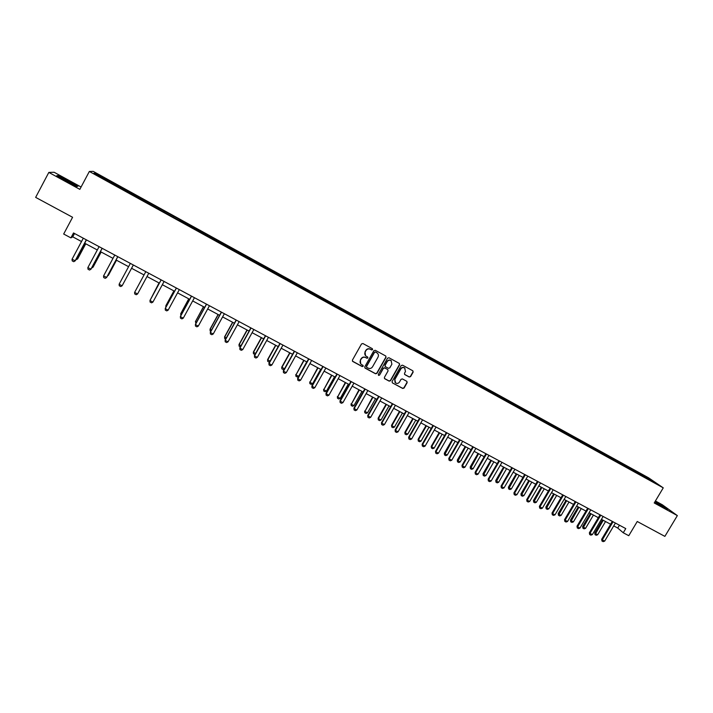 <?xml version="1.0" encoding="UTF-8"?>
<svg xmlns="http://www.w3.org/2000/svg" width="713" height="713" viewBox="0 0 713 713"><rect width="100%" height="100%" fill="white"/><g stroke="black" fill="none" stroke-linecap="round" stroke-linejoin="round"><path stroke-width="1.07" d="M372.596 349.646L372.373 348.702L362.917 343.532L361.518 343.951L352.418 360.11L352.703 361.429L362.222 366.58L363.193 366.286L362.997 365.368L361.402 364.477C360.029 363.336 359.726 361.928 360.493 360.27L361.25 358.924C362.4 357.284 363.888 356.839 365.698 357.596L366.919 358.265L367.89 357.971L367.685 357.044L366.143 356.188C364.735 355.038 364.423 353.621 365.19 351.937L365.956 350.591C367.106 348.951 368.585 348.505 370.404 349.272L371.616 349.931L372.596 349.646M365.502 355.609L365.038 351.767L365.796 350.422C366.945 348.782 368.425 348.336 370.243 349.103L371.455 349.762L372.427 349.468L372.4 348.719M352.436 361.143L362.07 366.393L363.042 366.099L363.042 365.404M360.733 363.835L360.341 360.092L361.099 358.746C362.249 357.106 363.728 356.66 365.546 357.427L366.758 358.086L367.73 357.792L367.721 357.07M409.226 377.008L410.599 376.598L413.148 372.124L412.845 370.805L402.533 365.172L401.152 365.582L392.088 381.553L392.364 382.854L402.711 388.46L404.084 388.041L407.15 382.658L406.865 381.348L402.399 378.924L401.027 379.334L399.512 382.016C398.451 383.469 397.141 383.79 395.599 382.979L394.85 379.494L400.822 368.978C401.856 367.543 403.139 367.213 404.681 367.979L405.474 371.518L404.485 373.264L404.77 374.583L409.226 377.008L410.403 376.402L412.943 371.936L412.872 370.822M81.086 187.002L54.143 172.27L48.823 172.421L35.65 197.376L72.583 217.278L63.68 234.024L70.89 237.875L73.51 232.964L625.764 528.591L623.269 532.771L628.768 535.704L637.253 521.497L664.872 536.381L677.35 515.597L662.35 504.777L655.416 500.981M48.823 172.421L79.838 189.355L89.339 171.468L663.259 487.852L654.222 502.968L677.35 515.597M386.027 357.329L385.724 355.992L375.261 350.279L373.879 350.698L364.78 366.794L365.163 368.166L375.564 373.781L376.945 373.371L386.027 357.329L385.778 356.037M388.941 357.748L399.325 363.425L399.628 364.753L390.555 380.733L389.182 381.143L384.672 378.701L384.396 377.4L388.077 370.912L387.703 369.548L384.77 367.953L383.389 368.371L379.557 375.127L378.523 375.386L378.327 374.468L387.56 358.167L388.941 357.748M89.339 171.468L93.171 171.352L648.598 477.826L663.259 487.852M635.408 471.908L635.853 471.168L112.699 182.546L95.39 173.214L93.866 173.286L179.168 220.549M635.853 471.168L656.29 483.423L644.499 477.122L179.266 220.379M632.52 470.322L632.6 469.564M625.087 466.213L625.167 465.464M620.417 463.646L620.506 462.889M612.939 459.52L613.028 458.762M608.242 456.935L608.341 456.177M600.711 452.782L600.809 452.024M595.988 450.17L596.095 449.422M588.412 445.99L588.519 445.242M583.662 443.37L583.769 442.621M576.033 439.163L576.14 438.415M571.247 436.534L571.363 435.777M563.573 432.301L563.689 431.543M558.76 429.645L558.885 428.896M551.033 425.385L551.158 424.636M546.185 422.711L546.318 421.962M538.404 418.442L538.547 417.675M533.538 415.732L533.672 414.984M525.695 411.472L525.855 410.67M520.802 408.709L520.945 407.97M512.905 404.458L513.075 403.629M507.986 401.642L508.137 400.902M500.027 397.399L500.214 396.535M495.089 394.53L495.25 393.79M487.068 390.296L487.273 389.387M482.104 387.373L482.273 386.633M474.029 383.122L474.243 382.204M469.029 380.163L469.207 379.432M460.901 375.885L461.133 374.967M455.874 372.908L456.062 372.177M447.693 368.603L447.933 367.685M442.639 365.609L442.826 364.878M434.395 361.268L434.645 360.359M429.306 358.256L429.511 357.525M421.009 353.889L421.267 352.98M415.893 350.858L416.098 350.128M407.533 346.465L407.8 345.555M402.382 343.416L402.604 342.686M393.968 338.978L394.253 338.078M388.781 335.912L389.013 335.19M380.314 331.456L380.608 330.547M375.091 328.363L375.332 327.641M366.562 323.871L366.865 322.971M361.313 320.77L361.562 320.048M352.73 316.242L353.042 315.342M347.436 313.114L347.694 312.392M338.791 308.56L339.112 307.659M333.47 305.414L333.737 304.692M324.763 300.824L325.101 299.932M319.406 297.66L319.682 296.938M310.636 293.034L310.984 292.143M305.253 289.852L305.529 289.139M296.421 285.191L296.777 284.309M290.993 281.991L291.287 281.279M282.098 277.304L282.473 276.412M276.644 274.077L276.938 273.364M267.678 269.354L268.061 268.471M262.188 266.109L262.5 265.396M253.168 261.35L253.561 260.468M247.634 258.079L247.955 257.375M238.552 253.284L238.953 252.411M232.982 249.996L233.311 249.3M223.829 245.174L224.247 244.301M218.223 241.859L218.561 241.163M209.007 237.001L209.444 236.128M203.365 233.668L203.713 232.973M194.079 228.766L194.524 227.902M188.401 225.415L188.767 224.72M179.052 220.477L179.507 219.613M173.33 217.108L173.705 216.413M164.008 211.966L164.382 211.271M158.063 208.909L158.544 208.053M148.767 203.561L149.151 202.875M142.778 200.478L143.268 199.622M133.42 195.095L133.812 194.408M127.386 191.993L127.885 191.137M117.957 186.574L118.367 185.888M111.879 183.446L112.396 182.599M95.658 174.275L95.39 173.214M613.715 525.9L617.743 528.057L623.269 532.771M70.89 237.875L72.744 236.841L81.514 241.529M84.66 243.213L97.316 249.978M100.408 251.627L113.002 258.356M116.05 259.987L128.581 266.68M131.575 268.284L144.035 274.942M147.003 276.528L159.364 283.132M162.341 284.719L174.578 291.26M177.564 292.856L189.694 299.335M192.679 300.931L204.702 307.356M207.697 308.952L219.604 315.315M222.599 316.92L234.399 323.221M237.402 324.825L249.095 331.073M252.099 332.686L263.685 338.871M266.698 340.484L278.177 346.616M281.198 348.229L292.571 354.308M295.601 355.921L306.866 361.946M309.897 363.559L321.064 369.53M324.094 371.152L335.163 377.061M338.203 378.683L349.174 384.548M352.213 386.17L363.086 391.981M366.125 393.612L376.901 399.36M379.949 400.991L390.626 406.695M393.674 408.326L404.253 413.986M407.31 415.617L417.8 421.214M420.857 422.854L431.249 428.406M434.315 430.037L444.609 435.545M447.675 437.185L457.889 442.639M460.955 444.279L471.07 449.68M474.145 451.329L484.172 456.685M487.255 458.325L497.193 463.637M500.268 465.286L510.125 470.544M513.2 472.193L522.968 477.416M526.051 479.056L535.73 484.234M538.823 485.883L548.413 491.007M551.505 492.656L561.015 497.736M564.108 499.394L573.528 504.43M576.63 506.078L585.97 511.078M589.072 512.727L598.332 517.683M601.433 519.34L610.613 524.242M649.686 479.787L650.292 479.323M637.155 472.871L637.235 472.113M74.517 233.507L72.744 236.841M619.445 525.205L617.743 528.057M112.137 183.589L112.699 182.546M127.574 192.1L128.126 191.057M142.903 200.549L143.456 199.515M158.117 208.936L158.669 207.911M179.016 220.46L179.569 219.435M193.981 228.713L194.533 227.697M208.838 236.903L209.39 235.896M223.597 245.04L224.149 244.033M238.258 253.124L238.81 252.117M252.812 261.154L253.365 260.147M267.268 269.122L267.821 268.124M281.626 277.036L282.179 276.047M295.886 284.897L296.43 283.908M310.048 292.713L310.592 291.724M324.112 300.467L324.665 299.487M338.087 308.168L338.63 307.196M351.964 315.823L352.507 314.852M365.751 323.426L366.295 322.454M379.441 330.975L379.984 330.012M393.05 338.47L393.594 337.507M406.562 345.921L407.105 344.967M419.984 353.327L420.527 352.374M433.344 360.635L433.861 359.726M446.614 367.89L447.104 367.035M459.796 375.1L460.259 374.298M472.888 382.293L473.334 381.508M485.874 389.45L486.328 388.674M498.779 396.571L499.234 395.795M511.604 403.638L512.05 402.863M524.34 410.661L524.795 409.895M536.996 417.649L537.45 416.873M549.58 424.583L550.026 423.816M562.076 431.472L562.521 430.705M574.491 438.317L574.936 437.559M586.826 445.117L587.271 444.368M599.089 451.882L599.535 451.124M611.273 458.602L611.718 457.853M623.376 465.277L623.822 464.528M65.979 181.164L76.585 186.485L77.895 186.289L58.297 175.585L56.764 175.665L65.979 181.164M655.782 503.004L667.528 509.296L655.149 501.417M364.806 367.837L375.394 373.594L376.776 373.175L385.849 357.151M375.528 352.062L374.557 352.356L366.571 366.482L366.776 367.4L368.122 368.131C369.931 368.888 371.411 368.443 372.551 366.803L378.006 357.16C378.79 355.457 378.46 354.04 377.034 352.899L375.359 351.892L374.557 352.356M366.571 367.186L366.42 366.295L374.387 352.177M377.453 353.229L376.803 352.766M375.359 351.892L376.633 352.587M384.432 378.451L389.004 380.947L390.376 380.537L399.44 364.566L399.369 363.452M387.845 369.646L384.592 367.765L383.211 368.184L379.557 375.127M378.523 375.386L379.387 374.94M391.892 364.174L391.089 360.626C389.539 359.851 388.246 360.181 387.212 361.625L385.1 365.341L385.475 366.705L388.407 368.3L389.788 367.89L391.892 364.174M391.384 360.858L390.902 360.439C389.36 359.664 388.068 360.003 387.034 361.438L387.212 361.625M385.154 366.429L384.922 365.154L387.034 361.438M404.538 374.361L409.03 376.82M404.948 368.184L404.485 367.792C402.952 367.026 401.669 367.364 400.635 368.79L400.822 368.978M395.091 382.516L394.663 379.298L400.635 368.79M392.364 382.854L402.524 388.255L403.888 387.836L406.954 382.453L406.9 381.375M76.443 258.596L77.423 259.113L85.64 243.739M75.836 259.746L77.637 258.962L85.738 243.793M86.335 239.835L75.079 260.913L73.742 261.698L72.218 260.896L72.031 259.3L83.296 238.204M72.031 259.3L75.302 260.744L86.442 239.889M72.655 184.4L73.35 184.685C76.924 186.057 66.407 179.908 61.986 178.036L60.881 177.617C58.484 176.869 68.635 182.724 72.655 184.4M57.343 176.013L58.475 175.951L68.671 181.075L77.467 186.325L76.532 186.467M659.347 505.107L663.161 507.059L654.935 501.774M655.051 501.595L666.441 508.788M92.209 266.947L92.904 267.313L101.112 252.001M91.603 268.061L93.082 267.143L101.175 252.037M107.85 275.236L108.269 275.459L116.469 260.209M107.494 275.895L108.421 275.271L116.504 260.227M102.119 248.276L90.872 269.264L89.526 270.04L88.011 269.247L87.842 267.66L99.089 246.662M87.842 267.66L91.059 269.086L102.191 248.311M117.779 256.662L106.549 277.562L105.194 278.328L103.688 277.535L103.545 275.967L114.775 255.058M103.545 275.967L106.709 277.366L117.823 256.689M150.889 298.747L159.017 282.945L151.192 298.194M133.331 264.986L122.11 285.797L120.747 286.555L119.258 285.77L119.124 284.22L130.354 263.391M119.124 284.22L122.11 285.797L133.349 264.995M137.564 293.97L136.201 294.727L134.721 293.943L134.605 292.401L145.808 271.662L134.605 292.401L137.564 293.97L148.776 273.257M164.106 281.457L152.912 302.089L151.539 302.838L150.069 302.054L150.042 300.307L161.129 279.87M152.912 302.089L149.962 300.529L161.165 279.888M179.328 289.612L168.143 310.155L166.771 310.886L165.309 310.119L165.273 308.364L176.352 288.016M168.143 310.155L165.22 308.604L176.414 288.043M194.444 297.704L183.268 318.158L181.886 318.889L180.442 318.123L180.398 316.367L191.458 296.1M183.268 318.158L180.371 316.625L191.547 296.153M209.453 305.734L198.294 326.108L196.904 326.83L195.469 326.064L195.415 324.308L206.467 304.13M198.294 326.108L195.415 324.584L206.574 304.193M224.363 313.711L213.214 333.996L211.823 334.709L210.388 333.96L210.326 332.205L221.36 312.107M213.214 333.996L210.353 332.481L221.502 312.187M210.388 333.96L210.326 332.205M239.158 321.634L228.026 341.839L226.627 342.543L225.21 341.794L225.13 340.039L236.163 320.03M228.026 341.839L225.183 340.333L236.324 320.119M225.21 341.794L225.13 340.039M253.864 329.504L242.732 349.62L241.333 350.315L239.924 349.575L239.835 347.819L250.851 327.891M242.732 349.62L239.916 348.131L251.038 327.998M239.924 349.575L239.835 347.819M268.453 337.32L257.34 357.347L255.94 358.042L254.541 357.302L254.443 355.546L265.441 335.707M257.34 357.347L254.541 355.867L265.655 335.823M254.541 357.302L254.443 355.546M282.954 345.074L271.849 365.029L270.441 365.716L269.051 364.976L268.944 363.22L279.933 343.461M271.849 365.029L269.068 363.559L280.173 343.586M269.051 364.976L268.944 363.22M297.348 352.783L286.261 372.649L284.844 373.327L283.462 372.596L283.346 370.849L294.326 351.17M286.261 372.649L283.498 371.188L294.585 351.304M283.462 372.596L283.346 370.849M311.643 360.439L300.574 380.225L299.148 380.894L297.784 380.172L297.651 378.416L308.622 358.817M300.574 380.225L297.829 378.772L308.907 358.969M297.784 380.172L297.651 378.416M325.841 368.042L314.781 387.747L313.363 388.407L312 387.685L311.866 385.938L322.811 366.42M314.781 387.747L312.062 386.303L323.123 366.58M312 387.685L311.866 385.938M339.949 375.591L328.898 395.216L327.472 395.867L326.117 395.154L325.975 393.407L336.91 373.96M328.898 395.216L326.189 393.781L337.24 374.138M326.117 395.154L325.975 393.407M353.951 383.086L342.917 402.631L341.491 403.282L340.146 402.569L339.994 400.822L350.912 381.455M342.917 402.631L340.235 401.205L351.268 381.651M340.146 402.569L339.994 400.822M367.863 390.537L356.848 410.002L355.413 410.643L354.076 409.939L353.915 408.184L364.824 388.906M356.848 410.002L354.174 408.585L365.199 389.102M354.076 409.939L353.915 408.184M381.687 397.934L370.68 417.319L369.236 417.952L367.908 417.257L367.739 415.51L378.639 396.303M370.68 417.319L368.024 415.92L379.04 396.508M367.908 417.257L367.739 415.51M395.412 405.278L384.414 424.591L382.97 425.215L381.66 424.52L381.473 422.773L392.364 403.647M384.414 424.591L381.785 423.192L392.783 403.87M381.66 424.52L381.473 422.773M173.91 290.904L165.862 305.708L166.414 306.269M173.972 290.94L165.808 305.939L165.879 307.25M180.933 315.387L180.665 313.818L181.539 314.281M188.74 298.827L180.665 313.818L188.82 298.872M195.941 323.346L195.424 321.634L196.556 322.231M203.463 306.697L195.424 321.634L203.57 306.75M210.852 331.233L210.121 330.85L210.059 329.13L211.467 330.137M218.089 314.504L210.059 329.13M218.223 314.576L210.085 329.397L210.121 330.85M225.664 339.076L224.666 338.55L224.586 336.83L226.271 337.98M232.607 322.267L224.586 336.83M232.768 322.347L224.64 337.115L224.666 338.55M240.37 346.866L239.105 346.197L239.024 344.477L240.976 345.769M247.037 329.976L239.024 344.477M247.215 330.074L239.096 344.771L239.105 346.197M255.085 354.388L253.454 353.791L253.356 352.07L255.575 353.505M261.359 337.632L253.356 352.07M261.564 337.739L253.454 352.382L253.454 353.791M269.79 361.705L269.068 362.061L267.696 361.331L267.598 359.619L270.075 361.188M275.592 345.235L267.598 359.619M275.824 345.359L267.714 359.94L267.696 361.331M284.389 368.978L283.204 369.548L281.849 368.826L281.742 367.115L284.478 368.817M289.728 352.783L281.742 367.115M289.977 352.917L281.885 367.445L281.849 368.826M303.765 360.288L295.948 374.895L298.649 376.321L306.733 361.874M298.649 376.321L297.259 376.981L295.913 376.268L295.788 374.557M304.041 360.43L295.948 374.895L295.913 376.268M317.713 367.739L309.932 382.302L312.606 383.719L320.681 369.325M312.606 383.719L311.207 384.369L309.87 383.665L309.745 381.945M318.007 367.899L309.932 382.302L309.87 383.665M331.563 375.136L323.809 389.654L326.474 391.063L334.54 376.731M326.474 391.063L325.075 391.713L323.747 391.009L323.604 389.298M331.884 375.305L323.809 389.654L323.747 391.009M345.324 382.489L337.606 396.963L340.244 398.362L348.3 384.084M340.244 398.362L338.844 399.004L337.516 398.309L337.374 396.588M345.662 382.676L337.606 396.963L337.516 398.309M358.987 389.797L351.304 404.226L353.924 405.617L361.972 391.392M353.924 405.617L352.516 406.25L351.206 405.554L351.046 403.834M359.352 389.984L351.304 404.226L351.206 405.554M372.569 397.052L364.913 411.437L367.516 412.818L375.555 398.647M367.516 412.818L366.108 413.442L364.806 412.747L364.637 411.036M372.952 397.257L364.913 411.437L364.806 412.747M386.054 404.253L378.131 418.192L378.434 418.593L381.018 419.966L389.048 405.857M381.018 419.966L379.601 420.59L378.309 419.904L378.131 418.192M386.464 404.476L378.434 418.593L378.309 419.904M399.458 411.419L391.544 425.296L391.865 425.714L394.432 427.078L402.453 413.014M394.432 427.078L393.015 427.684L391.731 427.007L391.544 425.296M399.877 411.642L391.865 425.714L391.731 427.007M412.765 418.531L404.868 432.354L405.207 432.782L407.756 434.137L415.768 420.135M407.756 434.137L406.339 434.743L405.055 434.065L404.868 432.354M413.21 418.772L405.207 432.782L405.055 434.065M425.991 425.599L418.103 439.368L418.46 439.805L421 441.151L428.994 427.203M421 441.151L419.574 441.748L418.299 441.08L418.103 439.368M426.463 425.848L418.46 439.805L418.299 441.08M439.137 432.613L431.249 446.338L431.623 446.784L434.155 448.12L442.14 434.226M434.155 448.12L432.72 448.709L431.463 448.04L431.249 446.338M439.618 432.88L431.623 446.784L431.463 448.04M452.185 439.591L444.315 453.254L444.716 453.709L447.22 455.037L455.197 441.204M447.22 455.037L445.785 455.625L444.529 454.965L444.315 453.254M452.693 439.859L444.529 454.965M465.161 446.525L457.291 460.135L457.71 460.598L460.197 461.917L468.174 448.129M460.197 461.917L458.762 462.505L457.523 461.846L457.291 460.135M465.687 446.801L457.523 461.846M478.049 453.406L470.188 466.97L470.625 467.443L473.102 468.753L481.061 455.019M473.102 468.753L471.658 469.332L470.428 468.673L470.188 466.97M478.592 453.7L470.428 468.673M490.847 460.25L483.004 473.762L483.459 474.243L485.918 475.544L493.868 461.864M485.918 475.544L484.475 476.115L483.245 475.464L483.004 473.762M491.409 460.553L483.245 475.464M503.574 467.051L495.74 480.509L496.212 480.999L498.654 482.291L506.595 468.664M498.654 482.291L497.211 482.853L495.99 482.211L495.74 480.509M504.153 467.354L495.99 482.211M516.212 473.806L508.387 487.211L508.877 487.71L511.31 488.993L519.233 475.419M511.31 488.993L509.857 489.555L508.645 488.913L508.387 487.211M516.809 474.118L508.645 488.913M528.779 480.517L520.962 493.868L521.47 494.376L523.877 495.66L531.8 482.131M523.877 495.66L522.433 496.212L521.221 495.571L520.962 493.868M529.394 480.847L521.221 495.571M541.256 487.184L533.449 500.49L533.975 501.007L536.372 502.282L544.286 488.797M536.372 502.282L534.919 502.825L533.725 502.193L533.449 500.49M541.889 487.523L533.725 502.193M553.662 493.806L545.864 507.068L546.408 507.594L548.787 508.859L556.693 495.428M548.787 508.859L547.334 509.394L546.14 508.77L545.864 507.068M554.313 494.162L546.14 508.77M565.979 500.392L558.199 513.601L558.76 514.135L561.122 515.392L569.019 502.014M561.122 515.392L559.669 515.927L558.484 515.303L558.199 513.601M566.648 500.749L558.484 515.303M578.234 506.943L570.453 520.098L571.033 520.642L573.386 521.889L581.264 508.565M573.386 521.889L571.924 522.415L570.748 521.791L570.453 520.098M578.911 507.308L570.748 521.791M590.4 513.44L582.637 526.55L583.234 527.103L585.569 528.342L593.439 515.062M585.569 528.342L584.099 528.868L582.931 528.244L582.637 526.55M591.104 513.815L582.931 528.244M409.048 412.577L398.068 431.811L396.615 432.434L395.305 431.739L395.118 429.992L405.991 410.938M398.068 431.811L395.448 430.429L406.428 411.178M395.305 431.739L395.118 429.992M422.586 419.823L411.624 438.985L410.171 439.6L408.87 438.914L408.674 437.167L419.529 418.192M411.624 438.985L409.021 437.604L419.993 418.433M408.87 438.914L408.674 437.167M436.044 427.025L425.091 446.106L423.629 446.721L422.346 446.035L422.132 444.288L432.978 425.385M425.091 446.106L422.506 444.743L433.459 425.643M422.346 446.035L422.132 444.288M449.404 434.181L438.468 453.192L437.007 453.789L435.723 453.111L435.509 451.365L446.338 432.541M438.468 453.192L435.901 451.828L446.846 432.809M435.723 453.111L435.509 451.365M462.684 441.285L451.757 460.224L450.295 460.812L449.021 460.143L448.798 458.397L459.618 439.645M451.757 460.224L449.208 458.869L460.135 439.921M449.021 460.143L448.798 458.397M475.874 448.352L464.956 467.202L463.495 467.79L462.229 467.122L461.997 465.384L472.799 446.703M464.956 467.202L462.425 465.865L473.343 446.998M462.229 467.122L461.997 465.384M488.975 455.357L478.075 474.145L476.605 474.724L475.348 474.065L475.108 472.327L485.901 453.718M478.075 474.145L475.553 472.817L486.462 454.021M475.348 474.065L475.108 472.327M501.988 462.327L491.105 481.043L489.635 481.614L488.378 480.954L488.129 479.216L498.913 460.678M491.105 481.043L488.601 479.715L499.492 460.99M488.378 480.954L488.129 479.216M514.92 469.252L504.046 487.888L502.576 488.458L501.328 487.808L501.079 486.07L511.836 467.603M504.046 487.888L501.569 486.578L512.442 467.924M501.328 487.808L501.079 486.07M527.772 476.132L516.907 494.697L515.428 495.259L514.198 494.608L513.93 492.87L524.688 474.475M516.907 494.697L514.438 493.387L525.303 474.813M514.198 494.608L513.93 492.87M540.534 482.959L529.688 501.453L528.208 502.014L526.978 501.364L526.711 499.635L537.442 481.311M529.688 501.453L527.237 500.161L538.083 481.649M526.978 501.364L526.711 499.635M553.217 489.751L542.379 508.173L540.9 508.725L539.679 508.084L539.946 506.89L539.402 506.346L550.124 488.093M542.379 508.173L539.946 506.89L550.784 488.45M539.679 508.084L539.402 506.346M565.81 496.498L554.999 514.848L553.511 515.392L552.299 514.759L552.575 513.565L552.014 513.021L562.726 494.84M554.999 514.848L552.575 513.565L563.395 495.196M552.299 514.759L552.014 513.021M578.332 503.2L567.53 521.479L566.042 522.023L564.839 521.39L565.124 520.205L564.544 519.652L575.239 501.542M567.53 521.479L565.124 520.205L575.935 501.907M564.839 521.39L564.544 519.652M590.774 509.857L579.981 528.066L578.493 528.609L577.298 527.976L577.592 526.809L576.995 526.239L587.672 508.2M579.981 528.066L577.592 526.809L588.385 508.574M577.298 527.976L576.995 526.239M603.136 516.47L592.36 534.616L590.863 535.151L589.678 534.518L589.981 533.36L589.366 532.789L600.034 514.813M592.36 534.616L589.981 533.36L600.765 515.205M589.678 534.518L589.366 532.789M602.494 519.902L594.74 532.967L595.355 533.529L597.672 534.759L605.533 521.533M597.672 534.759L596.211 535.276L595.043 534.661L594.74 532.967M603.216 520.285L595.043 534.661M615.417 523.048L604.651 541.122L603.153 541.648L601.977 541.024L602.298 539.875L601.656 539.295L612.315 521.381M604.651 541.122L602.298 539.875L613.055 521.782M601.977 541.024L601.656 539.295M61.229 178.188L60.881 177.617"/></g></svg>
